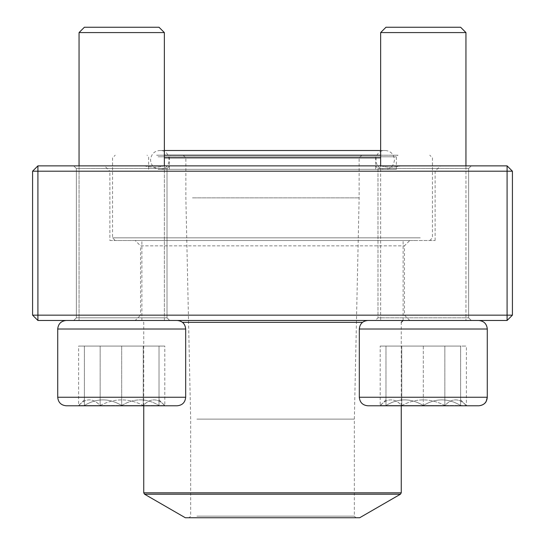 <?xml version="1.0" encoding="UTF-8"?>
<svg xmlns="http://www.w3.org/2000/svg" width="545" height="545" viewBox="0 0 545 545"><rect width="100%" height="100%" fill="white"/><g stroke="black" fill="none" stroke-linecap="round" stroke-linejoin="round"><path stroke-width="0.41" stroke-dasharray="2.73 2.04" d="M512.416 315.153L512.416 171.198L507.088 165.871L37.912 165.871L37.912 171.198L507.088 171.198L507.088 315.153L37.912 315.153L37.912 171.198L32.584 171.198L32.584 315.153L37.912 315.153L37.912 320.48L507.088 320.48L512.416 315.153L507.088 315.153L507.088 320.48M135.214 320.48L409.786 320.48L135.214 320.48L140.542 315.153L404.458 315.153L140.542 315.153L140.542 245.843L404.458 245.843L140.542 245.843L135.214 240.509L409.786 240.509L135.214 240.509M73.718 320.48L169.686 320.48L73.718 320.48L169.686 320.48L73.718 320.48L76.382 317.817L167.022 317.817L76.382 317.817L76.382 168.534L167.022 168.534L76.382 168.534L167.022 168.534L76.382 168.534L73.718 165.871L169.686 165.871L73.718 165.871L76.382 168.534L76.382 317.817L167.022 317.817L76.382 317.817L73.718 320.48M375.314 320.48L471.282 320.48L375.314 320.48L471.282 320.48L375.314 320.48L377.978 317.817L468.618 317.817L377.978 317.817L377.978 168.534L468.618 168.534L377.978 168.534L468.618 168.534L377.978 168.534L375.314 165.871L471.282 165.871L375.314 165.871L380.955 165.871L375.314 165.871L377.978 168.534L377.978 317.817L468.618 317.817L377.978 317.817L375.314 320.48M380.955 165.871L164.045 165.871L380.955 165.871C386.848 167.622 393.435 167.622 400.732 165.871C393.442 167.622 386.848 167.622 380.955 165.871M109.886 240.509L435.114 240.509L109.886 240.509L109.886 171.198L435.114 171.198L109.886 171.198L104.558 165.871M144.268 165.871C151.558 167.622 158.152 167.622 164.045 165.871C158.152 167.622 151.565 167.622 144.268 165.871M409.786 320.48L404.458 315.153L404.458 245.843L409.786 240.509M507.088 165.871L507.088 171.198L512.416 171.198M32.584 171.198L37.912 165.871M32.584 315.153L37.912 320.48M66.252 405.787L177.152 405.787L66.252 405.787L143.246 405.521C150.386 398 157.566 398 164.794 405.521L143.246 405.521L164.794 405.521C157.662 398 150.481 398 143.246 405.521C128.886 398.014 114.525 398.014 100.157 405.521C93.018 398 85.838 398 78.609 405.521C85.742 398 92.923 398 100.157 405.521L78.609 405.521L78.609 346.075L100.157 346.075L78.609 346.075M57.722 329.017L185.681 329.017L57.722 329.017L185.681 329.017L185.681 397.257C185.177 402.442 182.33 405.282 177.152 405.787L121.698 405.787M66.252 320.48L177.152 320.48L66.252 320.48M164.352 165.871L164.352 320.48L79.052 320.48L164.352 320.48L79.052 320.48L164.352 320.48L164.352 150.502L159.923 150.502C172.063 149.916 172.063 169.904 159.923 169.325L385.077 169.325C372.937 169.904 372.937 149.923 385.077 150.502L380.648 150.502L380.648 320.48L465.948 320.48L367.848 320.48L478.748 320.48L380.648 320.48L465.948 320.48L380.648 320.48L380.648 165.871M79.052 32.584L164.352 32.584L79.052 32.584L164.352 32.584L159.024 27.25L84.38 27.25M143.246 405.521L100.157 405.521C114.525 398.014 128.886 398.014 143.246 405.521L143.246 346.075L100.157 346.075L164.794 346.075L143.246 346.075L143.246 405.521M100.157 405.521L100.157 346.075L100.157 405.521M159.024 399.751L164.794 405.787L84.38 405.521C84.38 398.014 84.38 398.014 84.38 405.521C84.38 398.014 84.38 398.014 84.38 405.521L78.609 405.521L84.38 405.521C96.737 398 109.184 398 121.698 405.521C109.341 398 96.901 398 84.38 405.521L121.698 405.521C134.063 398 146.503 398 159.024 405.521C146.666 398 134.22 398 121.698 405.521L164.794 405.521L164.794 346.075M423.302 405.787L367.848 405.787L423.302 405.787M423.302 32.584L380.648 32.584L423.302 32.584M423.302 27.25L385.976 27.25L423.302 27.25M423.302 405.521L385.976 405.521C398.334 398 410.78 398 423.302 405.521C435.659 398 448.099 398 460.62 405.521L423.302 405.521L460.62 405.521C460.62 398.014 460.62 398.014 460.62 405.521C460.62 398.014 460.62 398.014 460.62 405.521C448.262 398 435.816 398 423.302 405.521C410.937 398 398.497 398 385.976 405.521L423.302 405.521L423.302 346.075L385.976 346.075L460.62 346.075L423.302 346.075L423.302 405.521M385.976 405.521L380.206 405.521L385.976 405.521C385.976 398.014 385.976 398.014 385.976 405.521C385.976 398.014 385.976 398.014 385.976 405.521L385.976 346.075L385.976 405.521M460.62 405.521L460.62 346.075L460.62 405.521M460.62 399.751L466.391 405.787L380.206 405.787L466.391 405.787L401.754 405.521C394.614 398 387.434 398 380.206 405.521L401.754 405.521L380.206 405.521C387.338 398 394.519 398 401.754 405.521C416.114 398.014 430.475 398.014 444.843 405.521C451.982 398 459.163 398 466.391 405.521C459.258 398 452.078 398 444.843 405.521L466.391 405.521L466.391 346.075L444.843 346.075L466.391 346.075M359.319 397.257L359.319 329.017L487.278 329.017L423.302 329.017L487.278 329.017L487.278 397.257L359.319 397.257C359.823 402.442 362.67 405.282 367.848 405.787L478.748 405.787M478.748 320.48L367.848 320.48L478.748 320.48M380.648 32.584L465.948 32.584L465.948 320.48L465.948 165.871M465.948 32.584L460.62 27.25L385.976 27.25M401.754 405.521L444.843 405.521C430.475 398.014 416.114 398.014 401.754 405.521L401.754 346.075L444.843 346.075L380.206 346.075L401.754 346.075L401.754 405.521M444.843 405.521L444.843 346.075L444.843 405.521M385.976 399.751L380.206 405.787L380.206 346.075M159.024 405.521C159.024 398.014 159.024 398.014 159.024 405.521C159.024 398.014 159.024 398.014 159.024 405.521L159.024 346.075L121.698 346.075L159.024 346.075L159.024 405.521M121.698 346.075L84.38 346.075L121.698 346.075L121.698 405.521L121.698 346.075M84.38 405.521L84.38 346.075L84.38 405.521M158.077 169.325L396.365 169.325L158.077 169.325M177.207 169.325L375.662 169.325L177.207 169.325M156.606 155.209L397.966 155.209L156.606 155.209M380.648 155.209L164.352 155.209M420.25 237.845L112.556 237.845L420.25 237.845M164.352 157.873L380.648 157.873M417.783 240.509L115.22 240.509L417.783 240.509M151.844 240.509L403.123 240.509L151.844 240.509M151.844 320.48L403.123 320.48L151.844 320.48M359.673 517.75L185.327 517.75M195.423 517.75L355.94 517.75L195.423 517.75M196.902 516.149L354.339 516.149L196.902 516.149M196.902 419.119L354.339 419.119L196.902 419.119M192.474 197.855L359.135 197.855L192.474 197.855M192.474 157.873L359.135 157.873L192.474 157.873M190.007 155.209L361.805 155.209L190.007 155.209M178.678 155.209L374.068 155.209L178.678 155.209M185.681 397.257L57.722 397.257M158.077 156.803L396.365 156.803L158.077 156.803M362.527 322.347L182.473 322.347M401.256 492.816L143.744 492.816M144.541 494.199L400.459 494.199M177.207 156.803L375.662 156.803L177.207 156.803M167.022 317.817L167.022 168.534L169.686 165.871L167.022 168.534L167.022 317.817L169.686 320.48L167.022 317.817M468.618 317.817L468.618 168.534L471.282 165.871L468.618 168.534L468.618 317.817L471.282 320.48L468.618 317.817M435.114 240.509L435.114 171.198L440.442 165.871M79.052 165.871L79.052 320.48L79.052 165.871M185.681 329.017C185.177 323.832 182.33 320.991 177.152 320.48M359.319 329.017C359.823 323.832 362.67 320.991 367.848 320.48M84.38 399.751L78.609 405.787M396.365 169.325L396.365 156.803L397.966 155.209M148.635 169.325L148.635 156.803L147.034 155.209M429.78 240.509L432.444 237.845L432.444 157.873L429.78 155.209M115.22 240.509L112.556 237.845L112.556 157.873L115.22 155.209M403.123 320.48L403.123 240.509M143.744 405.787L143.744 322.347L141.877 320.48L141.877 240.509M401.256 405.787L401.256 322.347M183.195 155.209L185.865 157.873L185.865 197.855L190.661 419.119L190.661 516.149L189.06 517.75M361.805 155.209L359.135 157.873L359.135 197.855L354.339 419.119L354.339 516.149L355.94 517.75M375.662 169.325L375.662 156.803L374.068 155.209M169.338 169.325L169.338 156.803L170.932 155.209M380.648 150.502L385.077 150.502C390.581 150.849 393.715 153.99 394.485 159.91C393.715 165.837 390.581 168.97 385.077 169.325L159.923 169.325C154.208 168.766 151.074 165.626 150.515 159.91C151.285 153.99 154.419 150.849 159.923 150.502L164.352 150.502"/><path stroke-width="0.82" d="M37.912 320.48L507.088 320.48L512.416 315.153L512.416 171.198L37.912 171.198L37.912 315.153L507.088 315.153L507.088 165.871L37.912 165.871L32.584 171.198L32.584 315.153L37.912 315.153L37.912 320.48L32.584 315.153M512.416 171.198L507.088 165.871M32.584 171.198L37.912 171.198L37.912 165.871M512.416 315.153L507.088 315.153L507.088 320.48M164.352 165.871L164.352 32.584L79.052 32.584L84.38 27.25L159.024 27.25L164.352 32.584L164.352 150.502L380.648 150.502L380.648 32.584L380.648 165.871M185.681 397.257L185.681 329.017L57.722 329.017C58.226 323.832 61.074 320.991 66.252 320.48C61.074 320.991 58.226 323.832 57.722 329.017L57.722 397.257L185.681 397.257C185.177 402.442 182.33 405.282 177.152 405.787L66.252 405.787C61.074 405.282 58.226 402.442 57.722 397.257C58.226 402.442 61.074 405.282 66.252 405.787M478.748 405.787L367.848 405.787C362.67 405.282 359.823 402.442 359.319 397.257L487.278 397.257C486.774 402.442 483.926 405.282 478.748 405.787C484.682 405.18 486.249 401.393 486.222 401.365L487.278 397.257L487.278 329.017C486.774 323.832 483.926 320.991 478.748 320.48C483.926 320.991 486.774 323.832 487.278 329.017L359.319 329.017L359.319 397.257M465.948 32.584L380.648 32.584L385.976 27.25L460.62 27.25L465.948 32.584L465.948 165.871M78.609 405.787L121.698 405.787M164.352 155.209L380.648 155.209M380.648 157.873L164.352 157.873M144.541 494.199L185.327 517.75L359.673 517.75L400.459 494.199L144.541 494.199L143.744 492.816L401.256 492.816L401.256 405.787M182.473 322.347L362.527 322.347M79.052 32.584L79.052 165.871L79.052 32.584L84.38 27.25M359.319 329.017C359.823 323.832 362.67 320.991 367.848 320.48M385.976 27.25L380.648 32.584M57.722 329.017L57.722 397.257M185.681 329.017C185.177 323.832 182.33 320.991 177.152 320.48M401.256 322.347L403.123 320.48M143.744 492.816L143.744 405.787M401.256 492.816L400.459 494.199M164.352 150.502L380.648 150.502"/></g></svg>
